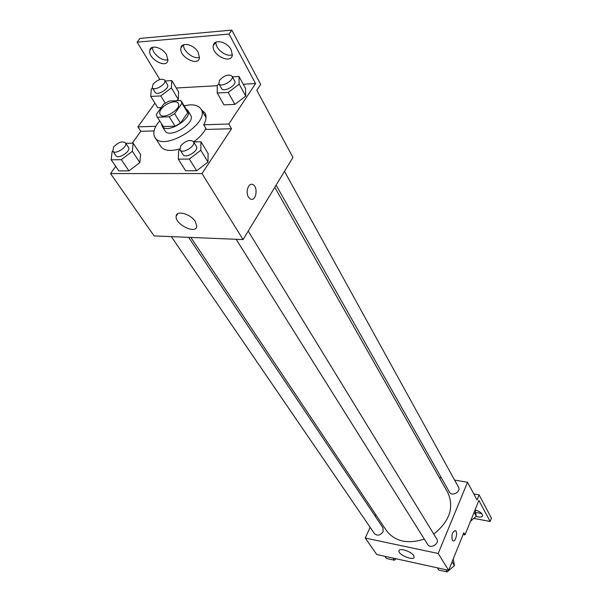 <?xml version="1.0" encoding="UTF-8"?>
<svg xmlns="http://www.w3.org/2000/svg" width="602" height="602" viewBox="0 0 602 602"><rect width="100%" height="100%" fill="white"/><g stroke="black" fill="none" stroke-linecap="round" stroke-linejoin="round"><path stroke-width="0.9" d="M161.155 109.195C165.031 103.356 176.326 99.458 178.222 103.348C182.09 108.759 163.104 120.392 160.087 114.448C159.327 113.078 159.68 111.325 161.155 109.195M157.498 117.232L169.26 116.788L174.655 113.71L181.992 103.243L180.72 100.496L168.996 101.061L163.699 104.086L156.324 114.433L156.874 116.479L163.375 126.57L175.099 126.202L169.26 116.788M181.488 101.399L187.177 110.851L187.696 112.702L181.992 103.243M175.099 126.202L180.45 123.154L187.696 112.702M163.375 126.57L156.874 116.479M161.524 123.869L162.119 126.209C166.461 134.735 193.362 118.255 187.816 110.467L185.965 108.842M187.816 110.467L190.631 115.14C196.184 122.959 169.388 139.371 165.023 130.822L162.119 126.209M180.45 123.154L174.655 113.71M184.152 105.832C192.572 103.875 198.193 104.959 201.008 109.082C210.933 123.101 162.758 152.615 154.91 137.316C152.855 133.697 153.736 129.106 157.551 123.56L159.65 120.897M205.884 128.437C203.499 133.208 199.405 137.692 193.611 141.891M179.697 148.905C170.268 151.584 163.947 150.748 160.734 146.399L154.91 137.316M201.467 109.865L205.004 113.025C206.712 116.126 206.283 120.046 203.709 124.795L206.478 129.438L231.514 128.723L228.805 124.004L255.564 83.558L229.046 34.051L231.823 30.1L260.696 84.378L256.813 90.27L292.926 157.446L243.057 239.573L202.016 173.549L231.514 128.723M205.907 115.561L204.191 114.485M132.282 143.178L140.77 131.304L154.067 130.927M115.704 166.355L110.542 173.572L202.016 173.549M125.419 142.825L128.459 147.37C131.402 151.132 118.24 159.763 115.9 155.602L112.807 151.087L113.635 147.031C118.248 142.268 122.176 140.868 125.419 142.825C128.346 146.572 115.14 155.233 112.807 151.087L112.107 151.614L111.167 159.793L118.85 170.915L128.941 170.9L139.882 162.57L140.575 154.398L133.125 143.163L125.75 143.314M179.908 149.65L178.651 150.605L178.275 159.146L185.649 170.78L196.681 170.757L207.991 162.051L208.104 153.518L200.978 141.756L193.626 141.906M140.77 131.304L137.888 126.864L154.932 103.16M159.861 79.517L137.113 42.163L139.957 38.423L231.823 30.1M243.057 239.573L154.112 235.924L110.542 173.572M195.311 221.551L196.779 226.224C196.267 234.795 174.738 224.335 176.16 216.223C176.348 209.94 190.691 213.883 195.311 221.551M248.453 197.065C245.202 192.098 248.551 182.398 252.757 184.536C258.469 186.56 256.211 201.798 250.59 199.096L248.453 197.065C245.195 192.098 248.551 182.398 252.757 184.536L252.757 184.536C258.469 186.56 256.204 201.798 250.59 199.096M137.888 126.864L155.843 126.3M137.113 42.163L229.046 34.051M167.996 59.651C162.578 61.908 151.855 53.39 152.524 47.31M232.395 54.647C226.683 57.709 214.974 48.815 215.998 42.148M199.525 57.205C193.964 59.846 182.767 51.132 183.61 44.774M203.709 124.795L228.805 124.004M219.015 84.002L217.254 85.341L217.224 93.009L223.974 104.861L234.893 104.387L245.736 96.102L245.518 88.434L238.986 76.469L232.447 76.875M157.799 107.758L161.185 107.607L157.799 107.758L150.733 96.433L160.787 95.914L171.397 87.922L171.811 80.578L165.219 80.984M171.397 87.922L178.312 99.375L176.567 100.7L178.312 99.375L178.666 92.008L171.811 80.578M176.266 88.005L217.254 85.702M243.231 84.25L255.564 83.558M166.558 54.827L167.928 60.313C166.807 69.185 147.851 58.853 149.793 50.425C150.447 44.209 162.465 47.332 166.558 54.827M231.183 49.77L232.334 55.121C231.13 64.753 211.249 54.797 213.304 45.601C214.019 38.656 227.202 41.688 231.183 49.77M198.201 52.351L199.458 57.777C198.299 67.018 178.899 56.859 180.893 48.055C181.578 41.493 194.16 44.571 198.201 52.351M447.753 492.504L447.843 492.662C454.344 507.478 449.649 521.279 433.756 534.079M424.305 539.076C407.539 544.441 394.859 541.544 386.273 530.385L190.879 237.429M171.314 236.631L374.459 533.643C377.484 536.134 380.366 535.464 383.12 531.626L382.962 527.834L188.644 237.338M284.49 171.337L458.521 487.214C461.275 491.729 451.801 496.898 449.453 492.165L276.115 185.13M248.22 231.07L436.759 538.971C439.874 543.598 430.445 549.415 427.729 544.539L236.15 239.287M370.117 527.299L365.248 538.045L438.181 553.479L467.528 482.27L454.593 480.08M441.364 477.845L439.242 477.484M375.814 514.71L375.159 516.162M365.248 538.045L376.769 554.532L448.648 570.32L463.803 532.747L465.022 534.862L478.876 500.428L490.156 521.475L491.458 518.141L479.087 494.882L477.032 499.953L467.528 482.27M413.672 555.556L414.146 557.046C414.018 561.23 398.118 554.848 398.938 550.958C398.9 547.527 411.226 551.349 413.672 555.556M448.648 570.32L438.181 553.479M452.35 540.212C451.334 535.05 452.328 531.844 455.315 530.61C458.092 531.581 455.684 542.312 453.013 540.859L452.35 540.212M453.216 540.927C455.895 541.725 457.964 531.506 455.315 530.61L455.104 530.543M490.156 521.475L473.774 518.39M481.841 513.724L475.527 512.302M479.087 494.882L473.812 493.956M465.022 534.862L463.104 534.486M475.083 509.849C479.779 511.407 482.292 513.34 482.608 515.673C482.014 517.246 479.839 517.479 476.092 516.381M384.881 556.308L386.364 558.46L394.378 560.229L396.071 558.769M394.378 560.229L392.91 558.077M437.361 567.837L438.745 570.026L447.248 571.9L454.427 565.632L453.268 558.874M454.427 565.632L452.087 561.794M447.248 571.9L445.879 569.71M470.508 521.219L476.287 516.207L475.061 509.917M476.287 516.207L474.12 512.257M111.167 159.793L121.303 159.696L132.357 151.305L133.125 143.163M118.85 170.915L128.941 170.9L139.882 162.57L132.357 151.305M139.882 162.57L140.575 154.398M128.941 170.9L121.303 159.696M178.275 159.146L189.359 159.041L200.797 150.267L200.978 141.756M193.43 141.59L196.342 146.354C199.375 150.605 185.378 159.214 182.985 154.579L180.013 149.845L180.72 145.804C185.612 140.672 189.848 139.273 193.43 141.59C196.448 145.827 182.406 154.473 180.013 149.845M185.649 170.78L196.681 170.757L207.991 162.051L200.797 150.267M207.991 162.051L208.104 153.518M196.681 170.757L189.359 159.041M152.539 88.133L151.313 89.051L150.733 96.433M164.692 80.111L167.491 84.739C170.057 88.328 157.092 96.237 155.113 92.287L152.268 87.696L153.043 84.205C157.649 79.584 161.532 78.222 164.692 80.111C167.251 83.693 154.24 91.632 152.268 87.696M178.312 99.375L178.666 92.008M165.196 103.077L160.787 95.914M217.224 93.009L228.188 92.445L239.152 84.107L238.986 76.469M232.056 76.153L234.72 80.992C237.338 85.025 223.553 92.889 221.559 88.509L218.842 83.693L219.519 80.254C224.403 75.295 228.579 73.926 232.056 76.153C234.667 80.164 220.829 88.065 218.842 83.693M223.974 104.861L234.893 104.387L245.736 96.102L239.152 84.107M245.736 96.102L245.518 88.434M234.893 104.387L228.188 92.445M206.027 117.586L201.008 109.082M176.16 216.223L177.808 213.71M180.893 48.055L183.128 44.984M213.304 45.601L215.606 42.336M149.793 50.425L151.945 47.543M447.843 492.662L274.79 187.312M398.938 550.958L399.201 550.341"/></g></svg>
